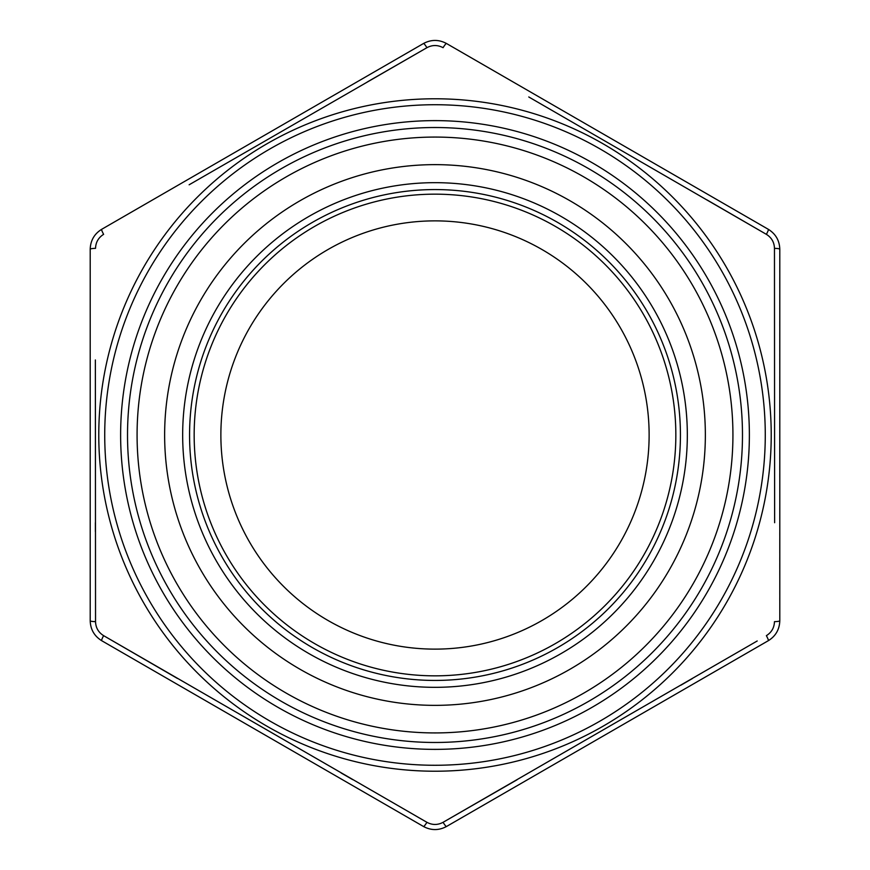<?xml version="1.0" encoding="UTF-8"?>
<svg xmlns="http://www.w3.org/2000/svg" width="870" height="870" viewBox="0 0 870 870"><rect width="100%" height="100%" fill="white"/><g stroke="black" fill="none" stroke-linecap="round" stroke-linejoin="round"><path stroke-width="0.65" stroke-dasharray="4.35 3.26" d="M446.495 826.5A6.895 0.881 60 0 1 443.08 822.313C437.686 825.173 432.303 825.173 426.92 822.313A6.895 0.881 120 0 1 423.505 826.5C431.15 830.589 438.806 830.589 446.495 826.5L768.297 640.701C775.67 636.133 779.498 629.499 779.792 620.799L779.792 249.201C779.52 240.544 775.692 233.91 768.297 229.299A6.895 0.881 120 0 1 766.383 234.345C771.559 237.586 774.256 242.251 774.463 248.341L774.626 522.718M446.495 43.5C438.85 39.411 431.194 39.411 423.505 43.5A6.895 0.881 60 0 1 426.92 47.687C432.314 44.827 437.697 44.827 443.08 47.687A6.895 0.881 120 0 1 446.495 43.5L703.939 192.139M319.138 103.758L101.703 229.299C94.33 233.867 90.502 240.501 90.208 249.201L90.208 546.48M101.703 640.701A6.895 0.881 120 0 1 103.617 635.655C98.44 632.414 95.743 627.748 95.537 621.658A6.895 0.881 -0 0 1 90.208 620.799C90.48 629.456 94.308 636.09 101.703 640.701L359.147 789.34M779.792 553.113L779.792 541.836M779.792 528.362L779.792 525.6M779.792 443.841L779.792 460.11M779.792 430.052L779.792 440.655L779.792 430.052M779.792 409.183L779.792 427.931M779.792 353.666L779.792 364.269L779.792 353.666M779.792 332.797L779.792 351.545M779.487 590.36L779.487 600.507L779.792 590.36M779.792 270.2L779.792 272.68L779.792 270.2M779.792 277.28L779.792 287.883L779.792 277.28M779.792 293.19L779.792 299.171M779.792 321.835L779.792 326.076L779.792 321.835M779.487 385.486L779.792 366.748L779.792 385.486M779.792 391.859L779.792 403.169M779.487 468.854L779.792 480.621L779.792 468.854M779.792 575.396L779.792 568.034M675.838 435A240.838 240.838 0 0 1 314.581 643.572A240.838 240.838 0 0 1 314.581 226.428A240.838 240.838 0 0 1 675.838 435M779.487 272.68L779.487 270.2L779.487 272.68M779.487 287.883L779.487 277.28L779.487 287.883M779.487 299.171L779.792 305.566M779.487 305.566L779.792 308.045M779.487 308.045L779.792 299.052M779.487 299.052L779.792 290.721M779.487 290.721L779.792 303.195M779.487 303.195L779.792 290.362L779.792 309.1M779.487 309.1L779.792 298.41M779.487 298.41L779.487 293.19M779.487 326.076L779.487 319.366L779.792 326.076M779.487 351.545L779.487 332.797M779.487 335.276L779.792 349.066L779.792 335.276M779.487 349.066L779.487 342.236L779.792 349.066M779.487 364.269L779.487 353.666L779.487 364.269M779.487 369.935L779.792 366.748L779.487 369.935M779.487 380.625L779.487 372.403L779.792 380.625M779.487 403.169L779.792 405.648M779.487 405.648L779.792 389.379M779.487 389.379L779.792 392.598M779.487 392.598L779.792 389.608M779.487 389.608L779.792 387.966M779.487 387.966L779.792 397.514M779.487 397.514L779.792 406.714M779.487 406.714L779.792 404.235M779.487 404.235L779.792 402.07M779.487 402.07L779.792 397.459M779.487 397.459L779.792 390.445M779.487 390.445L779.487 391.859M779.487 427.931L779.487 409.183M779.487 411.662L779.792 425.452L779.792 411.662M779.487 425.452L779.487 418.622L779.792 425.452M779.487 440.655L779.487 430.052L779.487 440.655M779.487 460.11L779.792 457.772M779.487 457.772L779.792 446.321M779.487 446.321L779.792 447.31M779.487 447.31L779.792 456.793M779.487 456.793L779.792 458.338M779.487 458.338L779.792 451.541M779.487 451.541L779.792 444.189M779.487 444.189L779.792 446.43M779.487 446.43L779.792 451.824M779.487 451.824L779.792 455.869M779.487 455.869L779.792 454.042M779.487 454.042L779.792 450.334M779.487 450.334L779.487 443.841M779.487 465.765L779.487 478.141L779.792 465.765M779.487 525.6L779.792 510.255M779.487 510.255L779.792 507.493M779.487 507.493L779.487 528.362M779.487 517.933L779.487 509.972L779.487 517.933M779.487 541.836L779.792 532.603L779.792 550.634M779.487 550.634L779.487 532.603L779.792 542.032M779.487 542.032L779.487 553.113M779.487 568.034L779.792 560.617M779.487 560.617L779.792 558.42M779.487 558.42L779.792 567.729M779.487 567.729L779.792 577.865M779.487 577.865L779.792 575.548M779.487 575.548L779.792 567.664M779.487 567.664L779.792 559.551M779.487 559.551L779.792 557.355M779.487 557.355L779.487 575.396M779.487 575.135L779.487 559.834L779.792 575.135M435 680.438A245.438 245.438 0 0 1 189.562 435A245.438 245.438 0 0 1 435 189.562A245.438 245.438 0 0 1 680.438 435A245.438 245.438 0 0 1 435 680.438M649.129 435A214.129 214.129 0 0 0 435 220.871A214.129 214.129 0 0 0 220.871 435A214.129 214.129 0 0 0 435 649.129A214.129 214.129 0 0 0 649.129 435M528.764 96.961L707.06 199.959M779.792 620.799A6.895 0.881 0 0 1 774.463 621.658C774.246 627.759 771.549 632.425 766.383 635.655A6.895 0.881 60 0 1 768.297 640.701M757.204 640.983L692.313 678.589M680.873 685.212L517.03 779.792M417.72 817.028L352.698 779.629M341.236 773.038L177.415 678.437M95.537 621.658L95.385 531.646M95.374 522.718L95.363 359.973M90.208 249.201A6.895 0.881 -0 0 1 95.537 248.341C95.754 242.241 98.451 237.575 103.617 234.345A6.895 0.881 60 0 1 101.703 229.299M189.127 184.788L367.477 81.867M779.792 249.201A6.895 0.881 0 0 0 774.463 248.341M742.48 435A307.48 307.48 0 0 0 435 127.52A307.48 307.48 0 0 0 127.52 435A307.48 307.48 0 0 0 435 742.48A307.48 307.48 0 0 0 742.48 435A307.48 307.48 0 0 0 435 127.52A307.48 307.48 0 0 0 127.52 435A307.48 307.48 0 0 0 435 742.48A307.48 307.48 0 0 0 742.48 435M435 104.726A330.274 330.274 0 0 1 721.023 600.137A330.274 330.274 0 0 1 148.977 600.137A330.274 330.274 0 0 1 435 104.726M98.778 435A336.222 336.222 0 0 0 435 771.222A336.222 336.222 0 0 0 771.222 435A336.222 336.222 0 0 0 435 98.778A336.222 336.222 0 0 0 98.778 435"/><path stroke-width="1.3" d="M446.495 826.5C438.806 830.589 431.15 830.589 423.505 826.5L101.703 640.701C94.308 636.09 90.48 629.456 90.208 620.799L90.208 249.201C90.502 240.501 94.33 233.867 101.703 229.299L423.505 43.5C431.194 39.411 438.85 39.411 446.495 43.5L768.297 229.299C775.692 233.91 779.52 240.544 779.792 249.201L779.792 620.799C779.498 629.499 775.67 636.133 768.297 640.701L446.495 826.5A6.895 0.881 60 0 1 443.08 822.313L757.204 640.983M367.477 81.867L426.92 47.687A6.895 0.881 60 0 0 423.505 43.5L319.138 103.758M359.147 789.34L423.505 826.5A6.895 0.881 120 0 0 426.92 822.313L417.72 817.028M707.06 199.959L766.383 234.345A6.895 0.881 120 0 0 768.297 229.299L703.939 192.139M90.208 546.48L90.208 620.799A6.895 0.881 0 0 0 95.537 621.658C95.743 627.748 98.44 632.414 103.617 635.655L426.92 822.313C432.303 825.173 437.686 825.173 443.08 822.313L517.03 779.792M742.48 435A307.48 307.48 0 0 1 281.26 701.285A307.48 307.48 0 0 1 281.26 168.715A307.48 307.48 0 0 1 742.48 435M732.932 435A297.931 297.931 0 0 1 286.034 693.009A297.931 297.931 0 0 1 286.034 176.991A297.931 297.931 0 0 1 732.932 435M705.352 435A270.352 270.352 0 0 1 299.824 669.139A270.352 270.352 0 0 1 299.824 200.861A270.352 270.352 0 0 1 705.352 435M435 680.438A245.438 245.438 0 0 0 647.552 312.286A245.438 245.438 0 0 0 222.448 312.286A245.438 245.438 0 0 0 435 680.438M220.871 435A214.129 214.129 0 0 1 542.064 249.559A214.129 214.129 0 0 1 542.064 620.44A214.129 214.129 0 0 1 220.871 435M675.838 435A240.838 240.838 0 0 1 435 675.838A240.838 240.838 0 0 1 194.162 435A240.838 240.838 0 0 1 435 194.162A240.838 240.838 0 0 1 675.838 435M774.626 522.718L774.463 248.341C774.256 242.251 771.559 237.586 766.383 234.345L528.764 96.961M692.313 678.589L680.873 685.212M352.698 779.629L341.236 773.038M177.415 678.437L103.617 635.655A6.895 0.881 120 0 0 101.703 640.701M95.385 531.646L95.374 522.718M95.363 359.973L95.537 621.658M446.495 43.5A6.895 0.881 120 0 0 443.08 47.687C437.697 44.827 432.314 44.827 426.92 47.687L189.127 184.788M101.703 229.299A6.895 0.881 60 0 0 103.617 234.345C98.451 237.575 95.754 242.241 95.537 248.341A6.895 0.881 0 0 0 90.208 249.201M768.297 640.701A6.895 0.881 60 0 0 766.383 635.655C771.549 632.425 774.246 627.759 774.463 621.658A6.895 0.881 -0 0 0 779.792 620.799M774.463 248.341A6.895 0.881 0 0 1 779.792 249.201M435 120.625A314.374 314.374 0 0 1 707.256 592.187A314.374 314.374 0 0 1 162.744 592.187A314.374 314.374 0 0 1 435 120.625M435 104.726A330.274 330.274 0 0 0 148.977 600.137A330.274 330.274 0 0 0 721.023 600.137A330.274 330.274 0 0 0 435 104.726M435 687.333A252.333 252.333 0 0 1 216.478 308.828A252.333 252.333 0 0 1 653.522 308.828A252.333 252.333 0 0 1 435 687.333M771.222 435A336.222 336.222 0 0 1 435 771.222A336.222 336.222 0 0 1 98.778 435A336.222 336.222 0 0 1 435 98.778A336.222 336.222 0 0 1 771.222 435"/></g></svg>
